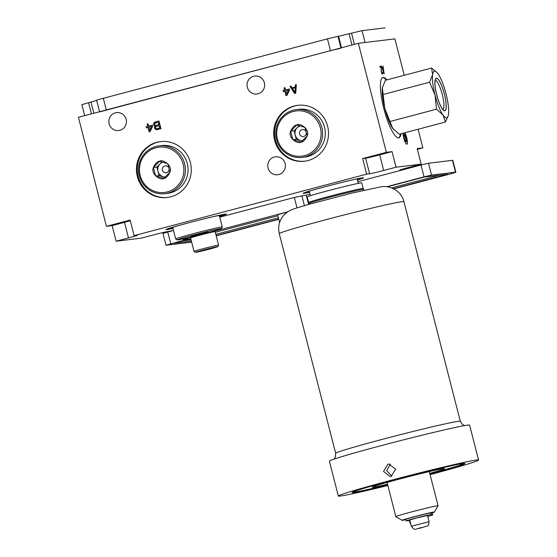 <?xml version="1.0" encoding="UTF-8"?>
<svg xmlns="http://www.w3.org/2000/svg" width="557" height="557" viewBox="0 0 557 557"><rect width="100%" height="100%" fill="white"/><g stroke="black" fill="none" stroke-linecap="round" stroke-linejoin="round"><path stroke-width="0.84" d="M153.44 167.462L155.626 175.956L163.869 178.317L169.934 172.176L167.754 163.681L159.504 161.321L153.44 167.462L156.886 167.044L159.065 175.539L165.046 177.251M153.412 167.462C155.424 163.375 157.45 161.321 159.49 161.286C162.463 158.766 172.99 165.45 169.948 172.183C167.935 176.263 165.909 178.324 163.869 178.358C160.896 180.872 150.369 174.195 153.412 167.462M161.934 161.934L156.886 167.044M162.818 162.171A7.603 7.401 -96.9 0 0 165.325 177.001M155.626 175.956L159.065 175.539M164.823 165.958A3.481 3.391 -96.9 0 0 162.414 170.198A3.481 3.391 -96.9 0 0 166.557 172.705A3.481 3.391 -96.9 0 0 168.973 168.465A3.481 3.391 -96.9 0 0 164.823 165.958M167.344 191.893A22.802 22.196 -96.9 0 0 183.149 164.148A22.802 22.196 -96.9 0 0 156.009 147.744A22.802 22.196 -96.9 0 0 140.211 175.497A22.802 22.196 -96.9 0 0 167.344 191.893M167.949 193.084A24.069 23.429 -96.9 0 0 184.98 165.373A24.069 23.429 -96.9 0 0 159.072 145.892A24.069 23.429 -96.9 0 0 155.981 146.484A24.069 23.429 -96.9 0 0 138.958 174.202A24.069 23.429 -96.9 0 0 164.865 193.676A24.069 23.429 -96.9 0 0 167.949 193.084M164.865 193.676L167.539 193.356A24.069 23.429 -96.9 0 0 170.623 192.764A24.069 23.429 -96.9 0 0 187.653 165.046A24.069 23.429 -96.9 0 0 161.746 145.572L159.072 145.892M160.91 141.562A28.149 27.404 -96.9 0 0 157.728 142.195A28.149 27.404 83.1 0 0 137.767 174.397A28.149 27.404 83.1 0 0 167.685 197.443M170.86 196.809A28.149 27.404 -96.9 0 0 190.779 164.392A28.149 27.404 -96.9 0 0 160.479 141.61A28.149 27.404 -96.9 0 0 156.865 142.3A28.149 27.404 -96.9 0 0 136.945 174.717A28.149 27.404 -96.9 0 0 167.253 197.498A28.149 27.404 -96.9 0 0 170.86 196.809M134.112 235.625L366.659 174.153L362.656 158.578L386.349 152.319L358.36 43.3L78.433 117.304L106.429 226.316L130.115 220.057L134.112 235.625L137.099 235.27A12.031 0.369 -14.4 0 1 137.419 235.27A12.031 0.369 -14.4 0 1 128.5 237.93L124.496 222.354A12.031 0.369 165.6 0 0 130.296 220.76M308.098 160.527A28.149 27.404 -96.9 0 0 328.017 128.11A28.149 27.404 -96.9 0 0 297.71 105.329A28.149 27.404 -96.9 0 0 294.103 106.025A28.149 27.404 -96.9 0 0 274.183 138.442A28.149 27.404 -96.9 0 0 304.491 161.224A28.149 27.404 -96.9 0 0 308.098 160.527M126.154 119.323A9.037 8.801 83.1 0 1 118.732 130.547A9.037 8.801 83.1 0 1 109.13 123.821A9.037 8.801 83.1 0 1 116.552 112.598A9.037 8.801 83.1 0 1 126.154 119.323M285.087 163.521A9.037 8.801 83.1 0 1 277.665 174.745A9.037 8.801 83.1 0 1 268.063 168.019A9.037 8.801 83.1 0 1 275.485 156.796A9.037 8.801 83.1 0 1 285.087 163.521M264.359 82.784A9.037 8.801 83.1 0 1 256.937 94.008A9.037 8.801 83.1 0 1 247.336 87.289A9.037 8.801 83.1 0 1 254.758 76.058A9.037 8.801 83.1 0 1 264.359 82.784M294.528 93.437L295.788 93.103L296.317 84.65L295.37 84.901L295.245 87.052L292.091 87.888L290.949 86.063L290.002 86.314L294.528 93.437M155.09 126.23L154.512 127.268L154.651 128.465L156.336 129.788L160.959 128.744L158.961 120.96L154.428 122.338L153.621 123.786L154.087 125.61L155.306 126.202L154.728 127.24L154.874 128.444L155.8 129.433L157.241 129.732M286.952 95.435L289.591 89.962L289.334 88.967L285.553 89.969L284.954 87.651L284.007 87.902L284.606 90.22L283.026 90.638L283.283 91.633L284.857 91.216L286.006 95.686L286.952 95.435M150.07 131.626L152.709 126.154L152.451 125.158L148.663 126.16L148.071 123.835L147.125 124.086L147.716 126.411L146.143 126.822L146.4 127.818L147.974 127.4L149.123 131.877L150.07 131.626M106.429 226.316L112.138 225.627L124.496 222.354M111.518 225.355L128.792 220.857L111.518 225.355M310.096 194.296L294.326 197.457L219.764 217.167M287.851 211.806L188.308 238.124L183.532 239.545L188.266 239.016L166 245.226L162.957 233.39L173.485 230.445L167.657 231.559A12.031 0.369 -14.4 0 0 153.593 234.887L141.234 238.152L116.135 241.195L128.5 237.93M366.659 174.153L369.639 173.791L365.636 158.216A12.031 0.369 165.6 0 0 379.7 154.888L392.058 151.622L386.349 152.319M393.813 188.893L446.317 175.016A12.867 0.397 165.6 0 0 455.856 172.169A12.867 0.397 165.6 0 0 455.515 172.169L431.55 175.072L424.03 176.847L420.995 165.011L357.866 181.7L403.177 169.725L400.198 170.087A12.031 0.369 -14.4 0 1 399.877 170.08A12.031 0.369 -14.4 0 1 408.796 167.42L421.162 164.155L396.062 167.197L383.696 170.463A12.031 0.369 -14.4 0 1 369.639 173.791M219.583 216.45A31.206 0.954 165.6 0 0 226.351 214.09A31.206 0.954 165.6 0 0 189.039 222.709A31.206 0.954 165.6 0 0 165.895 229.609A31.206 0.954 165.6 0 0 172.962 228.426M357.427 179.995A31.206 0.954 165.6 0 0 363.582 177.808A31.206 0.954 165.6 0 0 326.27 186.428A31.206 0.954 165.6 0 0 303.133 193.328A31.206 0.954 165.6 0 0 309.581 192.276M424.03 176.847L386.711 186.72M455.515 172.169L452.472 160.332A12.867 0.397 -14.4 0 1 452.82 160.332L455.856 172.169M452.472 160.332L428.514 163.236L420.995 165.011M403.177 169.725L402.996 169.022M417.353 149.346L422.874 147.883L418.084 129.252M358.36 43.3L394.878 38.872L404.236 75.299M421.162 164.155L417.158 148.58L422.874 147.883M396.062 167.197L392.058 151.622M404.821 132.754A6.496 1.476 -104.8 0 1 406.728 137.767A6.496 1.476 -104.8 0 1 406.916 144.228A6.496 1.476 -104.8 0 1 403.783 138.129A6.496 1.476 -104.8 0 1 403.073 133.22M386.843 79.902A31.206 7.074 75.2 0 0 382.903 77.465A31.206 7.074 75.2 0 0 383.787 108.497A31.206 7.074 75.2 0 0 398.854 137.809A31.206 7.074 75.2 0 0 401.082 133.743M384.107 73.9L383.021 66.005L383.146 68.038L382.387 68.128L381.496 66.186L384.107 73.9M381.406 67.056L381.19 66.227L379.825 66.394L380.034 67.216L381.099 67.091L381.267 72.027L382.548 74.088L382.687 72.194L382.22 73.273L381.496 71.999L381.099 67.132M362.656 158.578L365.636 158.216M369.026 157.283L386.293 152.785L369.026 157.283M116.135 241.195L112.138 225.627M386.238 80.062A31.206 7.074 75.2 0 0 382.603 77.576M400.476 133.903A31.206 7.074 -104.8 0 1 398.54 137.858M383.146 68.038L382.206 68.281M382.562 68.796L382.457 68.219M382.596 68.79L383.279 68.706L384.086 73.218L382.394 68.838M380.466 67.167L380.285 66.464L379.853 66.52M381.19 66.227L380.285 66.464M382.22 73.273L381.754 73.399M382.367 73.259L381.761 73.42M382.833 73.545L381.97 73.768M382.77 73.893L382.241 74.032M216.22 235.841L278.779 219.305M166 245.226L190.132 242.323A12.867 0.397 165.6 0 0 191.643 242.051M216.158 235.597L278.716 219.061M393.479 188.726L447.877 174.195L424.343 177.029L387.373 186.804M277.866 215.754L215.308 232.29M190.8 238.772L174.111 243.179L191.392 241.084M215.141 231.642A12.679 0.39 165.6 0 0 199.984 235.145A12.679 0.39 165.6 0 0 190.585 237.95L194.038 251.402A12.679 0.39 165.6 0 0 194.052 251.416A12.679 0.39 165.6 0 1 203.444 248.603A12.679 0.39 165.6 0 1 218.595 245.101A12.679 0.39 165.6 0 0 218.595 245.101L215.141 231.642M287.572 211.994A12.679 0.39 165.6 0 0 287.05 212.126A12.679 0.39 165.6 0 0 277.651 214.932L279.607 222.535M215.838 234.351L278.396 217.815M391.578 187.897L439.738 175.163M183.086 240.812L191.072 239.837M204.05 249.815A11.391 0.348 165.6 0 0 195.618 252.342A11.391 0.348 165.6 0 0 209.223 249.181A11.391 0.348 165.6 0 0 217.669 246.674A11.391 0.348 165.6 0 0 204.05 249.815M208.645 248.763L199.747 251.318L211.521 248.415L213.533 247.677L208.645 248.763M204.635 250.232L204.53 249.849M219.423 215.831A31.206 0.954 165.6 0 0 224.506 214.229M172.802 227.799A31.206 0.954 -14.4 0 1 167.58 228.843M218.943 215.35L219.347 215.587A24.069 0.738 165.6 0 0 219.347 215.587A24.069 0.738 165.6 0 0 210.678 217.251M181.15 224.833A24.069 0.738 165.6 0 0 172.754 227.555A24.069 0.738 165.6 0 0 172.747 227.576L175.678 238.981A24.069 0.738 165.6 0 0 175.692 239.002L177.23 239.914A22.802 0.696 165.6 0 0 204.475 233.599A22.802 0.696 165.6 0 0 221.38 228.579A22.802 0.696 165.6 0 0 194.121 234.852A22.802 0.696 165.6 0 0 177.23 239.914M221.38 228.579L222.292 227.04A24.069 0.738 165.6 0 0 222.292 227.012A24.069 0.738 165.6 0 0 193.523 233.662A24.069 0.738 165.6 0 0 175.678 238.981M201.3 233.982L191.128 236.245L197.296 234.469L207.469 232.206L201.3 233.982M190.766 236.405L191.128 236.245M207.831 232.025L207.469 232.206M192.91 235.681L193.752 235.437M200.179 233.724L201.279 233.947L201.871 233.299M201.286 233.94L201.168 233.474M357.267 179.368A31.206 0.954 165.6 0 0 361.737 177.948M309.42 191.657A31.206 0.954 -14.4 0 1 304.818 192.562M308.627 202.442L307.206 196.927A28.149 0.863 -14.4 0 1 328.087 190.703A28.149 0.863 -14.4 0 1 361.744 182.926L363.157 188.44M308.494 202.574A28.31 0.863 -14.4 0 1 332.571 195.5A28.31 0.863 -14.4 0 1 362.572 188.482A28.31 0.863 -14.4 0 1 363.338 188.489L363.575 189.422A28.31 0.863 -14.4 0 0 362.816 189.415A28.31 0.863 165.6 0 0 332.814 196.433A28.31 0.863 165.6 0 0 308.731 203.507L308.494 202.574M478.567 460.033A72.389 2.214 -14.4 0 0 476.611 460.019A72.389 2.214 165.6 0 0 399.898 477.962A72.389 2.214 165.6 0 0 338.336 496.043L329.382 461.154A72.389 2.214 165.6 0 1 390.944 443.08A72.389 2.214 165.6 0 1 467.657 425.13A72.389 2.214 -14.4 0 1 469.607 425.151L478.567 460.033A72.389 2.214 -14.4 0 1 430.101 474.661M387.846 485.509A72.389 2.214 -14.4 0 1 340.285 496.057A72.389 2.214 165.6 0 1 338.336 496.043M391.098 476.451L390.283 476.604L383.522 471.466L387.944 464.176L388.758 464.023L395.644 469.14L391.098 476.451M387.735 485.063A58.332 1.782 -14.4 0 1 353.528 492.555A58.332 1.782 165.6 0 1 351.954 492.541A58.332 1.782 165.6 0 1 401.562 477.976A58.332 1.782 165.6 0 1 463.375 463.515A58.332 1.782 -14.4 0 1 464.949 463.535A58.332 1.782 -14.4 0 1 429.99 474.216M390.387 464.044L386.662 470.658L391.856 476.193M398.352 478.818L403.602 477.669L398.903 479.069L391.32 480.816L394.084 479.939M429.774 473.387A37.319 1.142 165.6 0 0 444.57 468.632A37.319 1.142 165.6 0 0 443.56 468.625A37.319 1.142 165.6 0 0 404.013 477.871A37.319 1.142 165.6 0 0 372.271 487.194A37.319 1.142 165.6 0 0 373.274 487.201A37.319 1.142 165.6 0 0 387.519 484.235M427.79 516.478L432.761 514.967L431.083 514.515A12.867 0.397 165.6 0 0 418.203 517.439A12.867 0.397 165.6 0 0 406.178 520.934A12.867 0.397 165.6 0 0 407.216 520.823L409.848 520.349M427.713 516.179L428.646 516.019L427.748 516.332M429.12 521.679L427.525 515.455L416.559 517.982L409.764 520.015L411.358 526.24C415.355 531.594 414.359 528.642 422.436 527.549C429.231 524.882 427.929 527.674 429.12 521.679L411.358 526.24M432.35 513.422L430.686 512.955A12.867 0.397 165.6 0 0 417.806 515.879A12.867 0.397 165.6 0 0 405.774 519.375L406.178 520.934M405.858 519.688A16.668 0.508 -14.4 0 1 402.112 520.335A16.668 0.508 -14.4 0 1 414.457 516.631A16.668 0.508 165.6 0 1 434.383 512.05L438.087 505.791A21.814 0.668 165.6 0 0 438.087 505.77A21.814 0.668 165.6 0 0 412.013 511.792A21.814 0.668 -14.4 0 0 395.832 516.618L387.059 482.439M431.327 513.129A16.668 0.508 165.6 0 0 434.383 512.05M402.112 520.335L395.853 516.631A21.814 0.668 -14.4 0 1 395.832 516.618M298.141 105.28A28.149 27.404 -96.9 0 0 294.966 105.914A28.149 27.404 83.1 0 0 275.005 138.115A28.149 27.404 83.1 0 0 304.923 161.168M302.096 157.394L304.776 157.074A24.069 23.429 -96.9 0 0 307.861 156.482A24.069 23.429 -96.9 0 0 324.884 128.764A24.069 23.429 -96.9 0 0 298.977 109.29L296.303 109.618A24.069 23.429 -96.9 0 0 293.219 110.209A24.069 23.429 -96.9 0 0 276.188 137.92A24.069 23.429 -96.9 0 0 302.096 157.394A24.069 23.429 -96.9 0 0 305.18 156.802A24.069 23.429 -96.9 0 0 322.211 129.092A24.069 23.429 -96.9 0 0 296.303 109.618M304.582 155.612A22.802 22.196 -96.9 0 0 320.379 127.866A22.802 22.196 -96.9 0 0 293.247 111.47A22.802 22.196 -96.9 0 0 277.442 139.215A22.802 22.196 -96.9 0 0 304.582 155.612M301.107 142.077C298.127 144.597 287.607 137.913 290.65 131.18C292.662 127.1 294.681 125.04 296.721 125.005C299.701 122.484 310.221 129.168 307.179 135.901C305.166 139.981 303.14 142.042 301.107 142.077M290.677 131.18L292.857 139.682L301.107 142.035L307.172 135.894L304.985 127.4L296.742 125.047L290.677 131.18L294.117 130.763L296.296 139.264L302.284 140.97M292.857 139.682L296.296 139.264M299.172 125.652L294.117 130.763M300.056 125.889A7.603 7.401 -96.9 0 0 302.562 140.719M302.061 129.684A3.481 3.391 -96.9 0 0 299.645 133.924A3.481 3.391 -96.9 0 0 303.795 136.423A3.481 3.391 -96.9 0 0 306.204 132.19A3.481 3.391 -96.9 0 0 302.061 129.684M290.002 86.314L294.73 93.381M290.97 86.091L290.225 86.293M292.091 87.888L295.245 87.052M295.37 84.901L295.468 87.024M296.31 84.678L295.586 84.873M295.259 87.755L295.21 92.58L292.418 88.507L295.259 87.755L294.987 92.608M154.728 126.147L155.306 126.202M154.087 125.61L154.95 126.119M153.802 125.151L154.303 125.583M153.586 124.329L154.017 125.13M153.621 123.786L153.809 124.302M153.92 123L153.836 123.758M154.428 122.338L154.143 122.972M155.173 121.962L154.644 122.31M158.968 120.987L155.389 121.934M159.163 125.687L159.977 127.978L156.239 128.758L155.556 128.054L155.73 126.766L159.163 125.687L159.755 128.006L156.761 128.792M158.265 122.206L159.121 124.664L155.389 125.443L154.574 124.239L154.839 123.285L158.265 122.206L158.905 124.691L155.904 125.485M284.857 91.216L286.221 95.63M283.026 90.638L283.492 91.578M284.606 90.22L283.241 90.61M284.007 87.902L284.822 90.192M284.961 87.679L284.223 87.874M285.553 89.969L289.341 89.002M288.484 90.255L286.834 94.084L285.804 90.965L288.484 90.255L286.611 94.112M147.974 127.4L149.339 131.821M146.143 126.822L146.609 127.762M147.716 126.411L146.359 126.801M147.125 124.086L147.939 126.383M148.078 123.87L147.34 124.065M148.663 126.16L152.458 125.186M151.601 126.446L149.951 130.275L148.921 127.149L151.601 126.446L149.729 130.303M404.758 132.775A6.336 1.434 75.2 0 1 406.694 137.774A6.336 1.434 -104.8 0 1 406.875 144.068A6.336 1.434 -104.8 0 1 403.818 138.122A6.336 1.434 75.2 0 1 403.129 133.207M406.157 137.837A3.962 0.898 -104.8 0 1 406.269 141.777A3.962 0.898 -104.8 0 1 404.354 138.059A3.962 0.898 75.2 0 1 404.243 134.112A3.962 0.898 75.2 0 1 406.157 137.837M405.392 140.886A3.077 0.696 -104.8 0 0 405.823 140.893A3.077 0.696 -104.8 0 0 405.593 137.955A3.077 0.696 75.2 0 0 404.291 135.107A3.077 0.696 75.2 0 0 403.922 135.323M385.124 27.85L362.043 30.649L349.086 33.782L351.968 44.992M340.891 48.194L330.489 50.666L327.446 38.83L349.086 33.782M327.446 38.83L96.591 100.093L99.571 111.713M84.699 115.647L81.872 104.646L96.667 100.413M330.489 50.666L99.626 111.922M388.159 39.686L365.079 42.485L362.043 30.649M446.039 93.841A24.132 5.466 -104.8 0 1 448.496 114.394L448.489 114.408A24.132 5.466 -104.8 0 1 448.336 115.292A24.132 5.466 -104.8 0 1 443.017 115.076L443.01 115.062A24.132 5.466 -104.8 0 1 435.08 95.17A24.132 5.466 -104.8 0 1 432.622 74.61L432.629 74.596A24.132 5.466 -104.8 0 1 437.043 72.591A24.132 5.466 -104.8 0 1 438.101 73.935L438.108 73.949A24.132 5.466 -104.8 0 1 446.039 93.841M436.368 78.182A16.856 3.822 -104.8 0 1 444.389 94.042A16.856 3.822 -104.8 0 1 444.751 110.822A16.856 3.822 -104.8 0 1 443.887 110.578A16.856 3.822 -104.8 0 1 436.862 95.477A16.856 3.822 -104.8 0 1 435.511 78.878A16.856 3.822 -104.8 0 1 436.368 78.182M435.142 80.375A15.06 3.412 -104.8 0 1 442.161 94.077A15.06 3.412 -104.8 0 1 442.836 109.464M393.855 129.788A24.132 5.466 -104.8 0 1 393.785 129.711A24.132 5.466 -104.8 0 1 392.734 128.368L392.72 128.354A24.132 5.466 -104.8 0 1 384.79 108.462A24.132 5.466 -104.8 0 1 382.332 87.909L382.339 87.888A24.132 5.466 -104.8 0 1 382.492 87.01A24.132 5.466 -104.8 0 1 382.506 86.976M448.329 115.327L445.454 122.018L399.223 134.237L392.734 128.368L384.79 108.462L382.332 87.909L385.374 80.285L431.605 68.065L436.973 72.514M445.454 122.018L443.017 115.076M443.01 115.062L436.514 109.193L435.08 95.17L429.586 82.22L432.622 74.61L431.605 68.065M436.514 109.193L390.283 121.412M429.586 82.22L383.355 94.439M444.34 94.042A16.668 3.781 75.2 0 0 436.298 78.391A16.668 3.781 75.2 0 0 436.779 94.962A16.668 3.781 75.2 0 0 444.82 110.613A16.668 3.781 75.2 0 0 444.34 94.042M306.232 195.145L308.62 204.44M304.407 205.651L301.845 195.674M383.696 170.463L379.7 154.888M183.093 238.869L183.49 240.443M170.769 243.806L167.727 231.97M188.308 238.124L188.196 237.693M297.006 207.9L294.326 197.457M431.55 175.072L428.514 163.236M443.581 175.476L443.386 174.717M279.266 233.648A64.347 1.97 165.6 0 1 333.991 217.578A64.347 1.97 165.6 0 1 402.182 201.627A64.347 1.97 -14.4 0 1 403.916 201.641C401.75 191.796 391.132 185.14 381.002 186.79L351.808 193.119L310.778 203.834C292.091 209.321 289.563 209.641 284.091 214.946C279.301 220.307 277.699 226.539 279.266 233.648L335.669 453.301A64.347 1.97 165.6 0 1 390.394 437.231A64.347 1.97 165.6 0 1 458.578 421.28A64.347 1.97 -14.4 0 1 460.312 421.294L403.916 201.641M358.457 490A56.466 1.727 165.6 0 0 387.686 484.882L364.501 490.244L356.229 491.838L353.034 491.894M463.689 463.48L459.031 465.61L429.941 474.035A56.466 1.727 165.6 0 0 458.028 464.441M432.343 513.394L432.747 514.953M430.686 512.955L431.083 514.515M422.408 527.556L419.999 527.848L422.408 527.556M91.432 113.865L88.556 102.655M90.979 102.015L93.855 113.224M106.303 109.931L103.268 98.095M340.947 47.902L337.974 36.344M338.559 36.268L341.511 47.756M354.391 44.351L351.509 33.142M183.532 239.545L183.344 238.814M195.618 252.342L194.052 251.416M217.669 246.674L218.595 245.115M172.99 227.145L172.754 227.555M219.367 215.608L222.292 227.012M357.134 178.86L358.297 183.385M309.288 191.148L310.451 195.667M364 190.215L363.575 189.422M308.745 204.405L308.731 203.507M464.663 425.59L462.38 424.483L460.312 421.294M333.922 459.163L335.391 457.095L335.669 453.301M432.357 513.408L432.761 514.967M438.087 505.77L429.315 471.591M410.989 524.805L409.103 520.482M418.948 528.433L421.357 527.827M404.291 135.107L403.929 134.885M405.823 140.893L405.614 141.262"/></g></svg>
